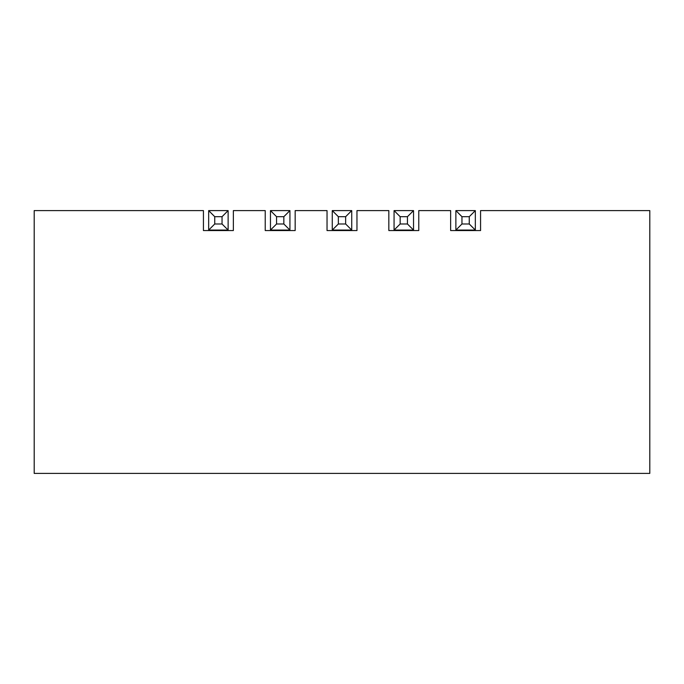 <?xml version="1.0" encoding="UTF-8"?>
<svg xmlns="http://www.w3.org/2000/svg" width="684" height="684" viewBox="0 0 684 684"><rect width="100%" height="100%" fill="white"/><g stroke="black" fill="none" stroke-linecap="round" stroke-linejoin="round"><path stroke-width="1.03" d="M407.45 223.993L407.45 216.691L400.157 216.691L400.157 223.993L407.45 223.993L413.538 230.072L394.069 230.072L400.157 223.993M345.651 223.993L345.651 216.691L338.349 216.691L338.349 223.993L345.651 223.993L351.73 230.072L332.27 230.072L338.349 223.993M283.843 223.993L283.843 216.691L276.55 216.691L276.55 223.993L283.843 223.993L289.93 230.072L270.462 230.072L276.55 223.993M222.043 223.993L222.043 216.691L214.742 216.691L214.742 223.993L222.043 223.993L228.123 230.072L208.663 230.072L214.742 223.993M469.258 223.993L469.258 216.691L461.956 216.691L461.956 223.993L469.258 223.993L475.337 230.072L455.877 230.072L461.956 223.993M208.663 230.559L208.663 210.604L214.742 216.691M455.877 230.559L455.877 210.604L461.956 216.691M407.45 216.691L413.538 210.604L413.538 230.559M394.069 230.559L394.069 210.604L413.538 210.604M394.069 210.604L400.157 216.691M345.651 216.691L351.73 210.604L351.73 230.559M332.27 230.559L332.27 210.604L351.73 210.604M332.27 210.604L338.349 216.691M283.843 216.691L289.93 210.604L289.93 230.559M270.462 230.559L270.462 210.604L289.93 210.604M270.462 210.604L276.55 216.691M222.043 216.691L228.123 210.604L228.123 230.559M208.663 210.604L228.123 210.604M469.258 216.691L475.337 210.604L475.337 230.559M455.877 210.604L475.337 210.604M388.837 230.559L418.77 230.559L418.77 210.604L450.645 210.604L450.645 230.559L480.57 230.559L480.57 210.604L649.8 210.604L649.8 473.396L34.2 473.396L34.2 210.604L203.43 210.604L203.43 230.559L233.355 230.559L233.355 210.604L265.23 210.604L265.23 230.559L295.163 230.559L295.163 210.604L327.037 210.604L327.037 230.559L356.962 230.559L356.962 210.604L388.837 210.604L388.837 230.559"/></g></svg>
